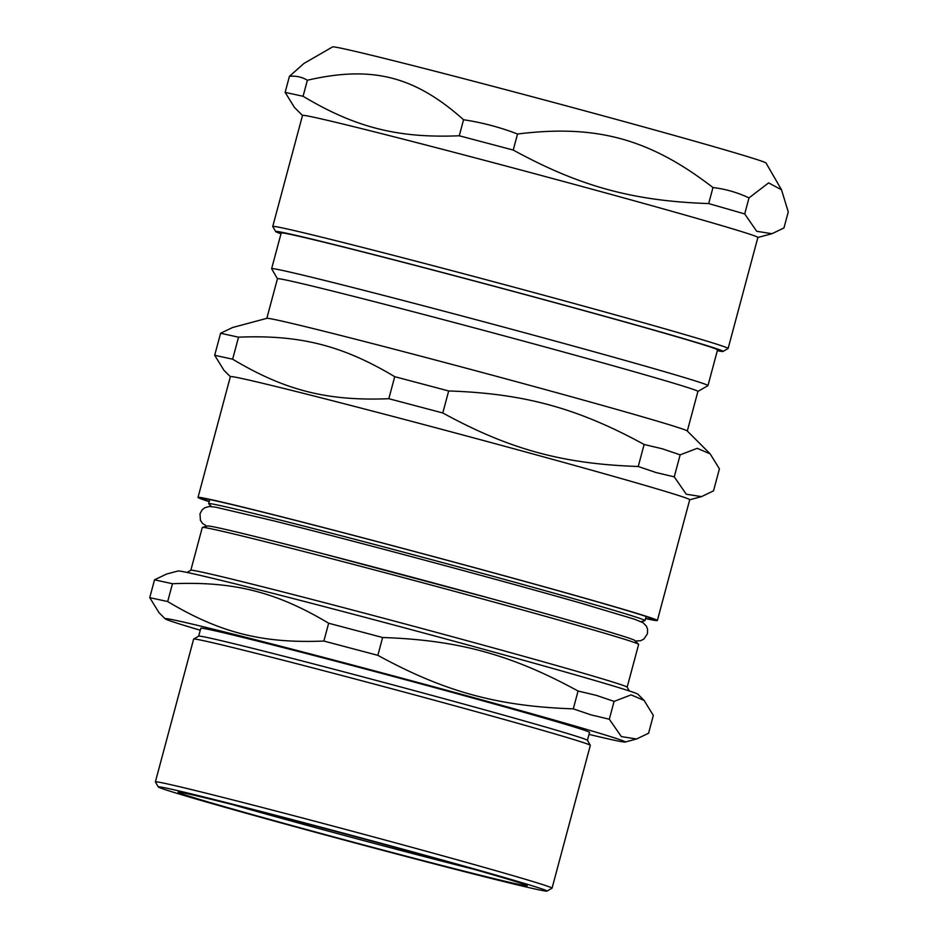 <?xml version="1.0" encoding="UTF-8"?>
<svg xmlns="http://www.w3.org/2000/svg" width="938" height="938" viewBox="0 0 938 938"><rect width="100%" height="100%" fill="white"/><g stroke="black" fill="none" stroke-linecap="round" stroke-linejoin="round"><path stroke-width="1.41" d="M473.971 869.303A176.59 2.837 15 0 1 232.425 804.581M211.472 506.532L208.728 503.8A225.87 3.635 15 0 1 208.67 503.671A225.87 3.635 15 0 1 350.976 538.283A225.87 3.635 15 0 1 591.632 603.814A225.87 3.635 15 0 1 645.004 620.593A225.87 3.635 15 0 1 644.898 620.663L641.158 621.671M626.15 637.183A221.18 3.564 15 0 1 627.041 637.477A221.18 3.564 15 0 1 634.745 640.443L638.579 644.265A225.87 3.635 15 0 1 638.637 644.394L627.159 687.191M190.824 570.281L202.291 527.473A225.87 3.635 15 0 1 202.397 527.402A225.87 3.635 15 0 1 347.459 562.823A225.87 3.635 15 0 1 585.253 627.604A225.87 3.635 15 0 1 638.579 644.265M202.397 527.402L207.626 525.995A221.18 3.564 15 0 1 215.775 527.285A221.18 3.564 15 0 1 374.989 567.349A221.18 3.564 15 0 1 582.533 624.133M590.072 605.796A221.989 3.576 -165 0 0 588.22 605.256A221.989 3.576 -165 0 0 273.392 520.754L215.717 507.177L209.151 506.485L204.601 507.845L202.045 509.967L199.993 513.825L200.439 520.32L202.467 523.369L206.841 526.206M629.339 690.966L627.147 687.155A225.87 3.635 -165 0 0 573.775 670.447A225.87 3.635 -165 0 0 334.772 605.35A225.87 3.635 -165 0 0 190.86 570.257L187.049 572.45M609.313 719.223L591.069 714.885L573.294 708.858C497.726 706.302 444.354 691.693 377.85 655.334L323.88 641.053C262.581 643.597 219.938 632.822 167.691 601.551L149.74 597.647L154.524 579.825L166.518 574.068L177.974 571.008A238.182 3.834 15 0 1 330.938 608.363A238.182 3.834 15 0 1 581.701 676.685A238.182 3.834 15 0 1 637.934 694.249L644.089 700.405L653.34 715.413L648.568 733.235L636.574 738.992L621.331 736.588L609.313 719.223L614.085 701.39L631.122 694.882L644.089 700.405M573.294 708.858L578.066 691.025L596.31 695.363L614.085 701.39M377.85 655.334L382.622 637.512C458.19 640.056 511.55 654.677 578.066 691.025M323.88 641.053L328.652 623.231L382.622 637.512M167.691 601.551L172.463 583.729C233.761 581.185 276.417 591.972 328.652 623.231M154.524 579.825L172.463 583.729M149.74 597.647L159.003 612.655L165.158 618.81A238.182 3.834 15 0 1 312.166 654.396A238.182 3.834 15 0 1 568.956 724.277A238.182 3.834 15 0 1 625.118 742.052A238.182 3.834 15 0 1 589.005 734.384M546.995 891.1L552.013 888.192A205.328 3.306 -165 0 0 552.06 888.157A205.328 3.306 -165 0 0 503.53 872.903A205.328 3.306 -165 0 0 284.753 813.328A205.328 3.306 -165 0 0 155.38 781.87A205.328 3.306 -165 0 0 155.391 781.929L158.299 786.947A201.224 3.236 15 0 1 353.497 835.852A201.224 3.236 15 0 1 546.995 891.1A201.224 3.236 15 0 1 418.782 859.841A201.224 3.236 15 0 1 205.844 801.838A201.224 3.236 15 0 1 158.299 786.947M484.5 872.317A180.694 2.908 15 0 1 527.179 885.695A180.694 2.908 15 0 1 351.902 841.785A180.694 2.908 15 0 1 178.161 792.164A180.694 2.908 15 0 1 293.289 820.234A180.694 2.908 15 0 1 484.5 872.317M155.38 781.87L193.638 639.083A205.328 3.306 15 0 1 193.685 639.036A205.328 3.306 15 0 1 324.513 670.94A205.328 3.306 15 0 1 541.789 730.116A205.328 3.306 15 0 1 590.307 745.311A205.328 3.306 15 0 1 590.319 745.37L552.06 888.157M193.685 639.036L198.715 636.128A201.224 3.236 15 0 1 326.928 667.399A201.224 3.236 15 0 1 539.866 725.391A201.224 3.236 15 0 1 587.399 740.281L590.307 745.311M198.68 636.152L200.802 628.249A201.224 3.236 15 0 1 327.585 659.074A201.224 3.236 15 0 1 541.988 717.453A201.224 3.236 15 0 1 589.533 732.402L587.423 740.317M200.263 630.23A238.182 3.834 15 0 1 165.158 618.81M277.437 278.762L271.645 268.737A225.87 3.635 15 0 1 271.633 268.678L281.201 232.976A225.87 3.635 15 0 1 423.507 267.588A225.87 3.635 15 0 1 664.163 333.119A225.87 3.635 15 0 1 717.535 349.897L707.979 385.588A225.87 3.635 15 0 1 707.932 385.647L697.907 391.427M271.633 268.678A225.87 3.635 15 0 1 413.939 303.291A225.87 3.635 15 0 1 654.607 368.81A225.87 3.635 15 0 1 707.979 385.588M710.148 453.851L687.237 430.952A217.651 3.506 15 0 0 635.858 414.889A217.651 3.506 15 0 0 406.705 352.465A217.651 3.506 15 0 0 266.92 318.322L232.577 327.514L220.582 333.271L238.533 337.176C299.832 334.632 342.476 345.419 394.722 376.677L448.681 390.958C524.248 393.514 577.62 408.124 644.125 444.483L662.369 448.81L680.156 454.848L697.192 448.329L710.148 453.851L719.411 468.859L713.513 490.867L701.518 496.624L686.276 494.22L674.258 476.856L656.014 472.529L638.227 466.491C562.659 463.935 509.299 449.325 442.783 412.966L388.824 398.697C327.526 401.241 284.871 390.454 232.636 359.195L214.685 355.279L223.948 370.287L230.361 376.701M680.156 454.848L674.258 476.856M644.125 444.483L638.227 466.491M448.681 390.958L442.783 412.966M394.722 376.677L388.824 398.697M238.533 337.176L232.636 359.195M220.582 333.271L214.685 355.279M209.268 501.431A233.668 3.764 15 0 1 201.987 498.465A233.668 3.764 15 0 1 349.768 534.437A233.668 3.764 15 0 1 598.174 602.079A233.668 3.764 15 0 1 653.399 619.42A233.668 3.764 15 0 1 645.614 618.353M209.209 501.654A237.771 3.822 15 0 1 198.012 497.421A237.771 3.822 15 0 1 347.822 533.851A237.771 3.822 15 0 1 601.176 602.841A237.771 3.822 15 0 1 657.362 620.499A237.771 3.822 15 0 1 645.555 618.576M198.012 497.421L230.373 376.654A237.771 3.822 15 0 1 380.183 413.083A237.771 3.822 15 0 1 633.537 482.062A237.771 3.822 15 0 1 689.723 499.731L657.362 620.499M266.826 318.345L277.449 278.738A217.651 3.506 15 0 1 414.573 312.084A217.651 3.506 15 0 1 646.481 375.235A217.651 3.506 15 0 1 697.919 391.404L687.308 431.011M781.506 189.781L766.065 163.048A224.405 3.611 15 0 0 550.254 101.538A224.405 3.611 15 0 0 332.615 46.9L303.935 63.444L289.432 76.33C295.939 75.661 301.919 76.963 307.371 80.246C371.987 65.32 414.643 76.107 463.56 119.747C482.085 122.526 500.071 127.287 517.53 134.017C596.416 124.191 649.776 138.812 712.974 187.541C725.508 189.019 737.514 192.478 748.993 197.906L768.609 182.887L781.506 189.781L788.26 211.918L783.957 227.957L771.962 233.703L756.72 231.299L744.702 213.934L708.682 203.569C633.115 201.025 579.743 186.404 513.238 150.057L459.268 135.775C397.97 138.32 355.326 127.533 303.08 96.274L285.14 92.37L294.391 107.366L302.482 115.456A235.719 3.799 15 0 1 531.166 172.756A235.719 3.799 15 0 1 757.881 237.431L728.123 348.479A235.719 3.799 -165 0 0 538.611 293.829A235.719 3.799 -165 0 0 285.222 228.544A235.719 3.799 -165 0 0 272.747 226.468A235.719 3.799 -165 0 0 272.759 226.527L275.655 231.557A231.616 3.729 15 0 1 287.907 233.539A231.616 3.729 15 0 1 538.647 298.167A231.616 3.729 15 0 1 723.046 351.433A231.616 3.729 15 0 1 717.324 350.695M748.993 197.906L744.702 213.934M712.974 187.541L708.682 203.569M517.53 134.017L513.238 150.057M463.56 119.747L459.268 135.775M307.371 80.246L303.08 96.274M289.432 76.33L285.14 92.37M723.046 351.433L728.076 348.537A235.719 3.799 -165 0 0 728.123 348.479M280.99 233.773A231.616 3.729 15 0 1 275.655 231.557M645.004 620.593L646.106 616.489M208.67 503.671L209.772 499.567M625.118 742.052L636.574 738.992M215.775 527.285C233.351 530.99 269.194 539.842 323.329 553.842L491.922 598.807C560.795 617.708 605.831 630.594 627.041 637.477M635.331 641.029L640.631 640.724L643.89 639.059L647.431 633.783L647.583 629.246L646.399 626.15L643.093 622.726L634.557 619.209L580.411 603.017M689.711 499.778L701.518 496.624M272.747 226.468L302.505 115.409M757.869 237.478L771.962 233.703"/></g></svg>

